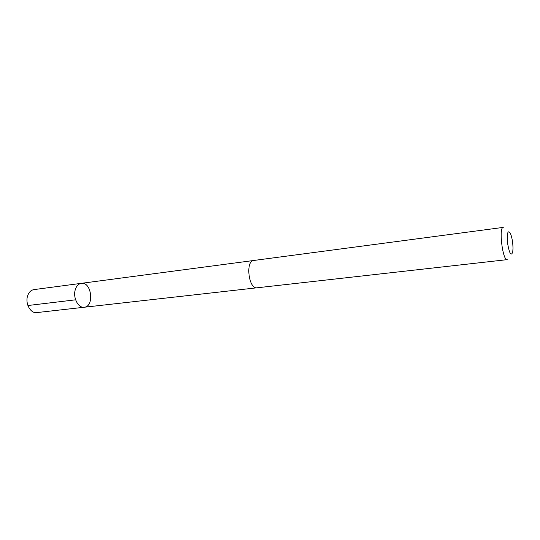<?xml version="1.0" encoding="UTF-8"?>
<svg xmlns="http://www.w3.org/2000/svg" width="540" height="540" viewBox="0 0 540 540"><rect width="100%" height="100%" fill="white"/><g stroke="black" fill="none" stroke-linecap="round" stroke-linejoin="round"><path stroke-width="0.81" d="M75.175 290.088C76.316 286.119 78.354 283.865 81.297 283.338C91.571 281.468 94.648 306.585 84.227 307.247C78.408 308.286 72.887 297.965 75.175 290.088C76.316 286.119 78.354 283.865 81.297 283.338L33.892 289.615C30.854 290.156 28.735 292.343 27.527 296.17C25.103 303.764 30.692 313.646 36.707 312.599L84.227 307.247C78.408 308.286 72.887 297.965 75.175 290.088M253.76 260.476C245.18 260.847 248.69 289.501 257.108 287.793L507.222 259.639C502.686 261.07 498.521 227.111 503.273 227.394L253.76 260.476M513 248.346C512.885 242.514 512.048 237.566 510.476 233.496C507.816 229.507 506.844 232.754 507.566 243.236C509.396 253.577 511.124 256.493 512.744 251.984L513 248.346M75.634 299.815L27.911 305.519M253.51 260.516L81.297 283.338M256.858 287.807L84.227 307.247"/></g></svg>
